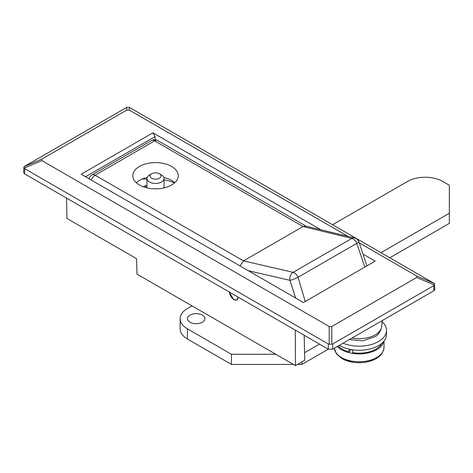 <?xml version="1.0" encoding="UTF-8"?>
<svg xmlns="http://www.w3.org/2000/svg" width="473" height="473" viewBox="0 0 473 473"><rect width="100%" height="100%" fill="white"/><g stroke="black" fill="none" stroke-linecap="round" stroke-linejoin="round"><path stroke-width="0.71" d="M238.203 297.168L236.896 300.036L233.709 299.716L229.18 291.959M320.848 229.754L152.933 132.812L81.185 174.235L303.424 302.543L375.178 261.12L363.861 254.586M66.575 198.075L66.953 218.496L136.579 258.696L136.987 274.109L295.454 365.599L304.748 360.237L304.174 335.256M152.933 132.812L155.079 136.585L85.524 176.742M155.079 139.73L155.079 136.585M332.696 349.18L433.942 290.729L433.711 285.645L332.696 343.966L332.696 349.18L328.297 349.18L301.886 364.429L297.482 364.429M24.561 173.822L328.297 349.18L328.297 343.966L24.791 168.737L24.561 173.822L23.65 172.503L23.892 167.158L24.791 168.737M348.004 236.364L129.312 110.103L126.705 110.103L41.849 159.088L41.849 160.595L329.196 326.494L331.804 326.494L416.654 277.503L416.654 275.996L434.332 283.498L434.853 289.411L433.942 290.729M126.705 110.103L126.705 107.401L129.312 107.401L130.205 107.874L434.332 283.498M23.892 167.158L24.791 166.194L126.705 107.401M416.654 275.996L359.456 242.974M295.454 365.599L295.318 330.142M331.804 326.494L331.804 344.202L332.696 343.966M433.711 285.645L434.332 285.006L416.654 277.503M328.297 343.966L329.196 344.202L329.196 326.494M331.804 344.202L329.196 344.202M434.61 284.06L434.332 285.006M229.476 292.131A6.226 3.595 -120 0 0 229.843 294.135A6.226 3.595 -120 0 0 236.985 299.805A6.226 3.595 -120 0 0 238.008 298.552M190.075 322.243A8.715 5.032 180 0 1 187.521 318.684A8.715 5.032 180 0 1 192.901 314.037A8.715 5.032 180 0 1 202.403 315.124A8.715 5.032 180 0 1 204.951 318.684A8.715 5.032 180 0 1 199.571 323.331A8.715 5.032 180 0 1 190.075 322.243M293.426 364.429L231.451 364.429L187.432 339.017A24.903 14.379 180 0 1 180.142 328.853L180.142 318.684A24.903 14.379 180 0 1 187.432 308.52L192.008 305.877M332.584 224.716L407.531 181.449A24.903 14.379 180 0 1 442.746 181.449L449.35 185.256L449.35 223.38L389.811 257.755M275.818 354.265L231.451 354.265L187.432 328.847A24.903 14.379 180 0 1 180.142 318.684M319.494 344.096L304.577 352.71M449.35 213.217L381.007 252.671M231.451 364.429L231.451 354.265M301.886 364.429L301.886 361.886M383.828 341.252A24.903 14.379 180 0 1 367.237 353.112A24.903 14.379 180 0 1 341.5 349.689A24.903 14.379 180 0 1 337.338 346.502M376.07 358.64A23.987 13.847 180 0 1 365.783 362.152A23.987 13.847 180 0 1 352.438 362.152A23.987 13.847 180 0 1 342.145 358.64M351.031 349.553L349.133 351.906A23.656 13.658 180 0 1 338.254 345.97M381.877 343.232A23.656 13.658 180 0 1 352.61 352.657L352.61 349.801M349.133 351.906L349.133 349.169M382.107 321.782A27.393 15.816 180 0 1 386.5 330.373L386.5 334.441A27.393 15.816 180 0 1 369.59 349.05A27.393 15.816 180 0 1 339.744 345.621A27.393 15.816 180 0 1 339.307 345.367M386.5 330.373A27.393 15.816 180 0 1 371.577 344.456A27.393 15.816 180 0 1 343.067 343.191M136.289 182.714A22.722 13.12 180 0 1 139.452 180.432A22.722 13.12 180 0 1 147.138 177.511M163.9 177.511A22.722 13.12 180 0 1 174.75 182.714M139.452 166.449A22.722 13.12 180 0 1 164.214 163.605A22.722 13.12 180 0 1 178.244 175.725A22.722 13.12 180 0 1 171.587 185.002A22.722 13.12 180 0 1 146.825 187.846A22.722 13.12 180 0 1 132.795 175.725A22.722 13.12 180 0 1 139.452 166.449M295.607 298.031L289.967 280.335A6.226 0.964 -22.1 0 0 298.049 277.279L305.245 301.496M240.006 265.932L243.518 260.889L293.118 272.336A6.226 3.595 60 0 1 294.366 272.844A6.226 3.595 60 0 1 298.049 277.279L356.796 243.359A6.226 1.123 -24.1 0 0 358.794 241.466A6.226 6.226 0 0 0 354.584 237.96L305.629 226.053L303.033 226.532L154.641 140.859L95.12 175.217L243.512 260.895L303.033 226.532M364.819 267.103L356.796 243.359A6.226 3.595 60 0 0 351.871 238.416L303.027 226.532M151.667 173.757L149.468 175.028A8.561 4.943 0 0 0 146.961 178.522A8.561 4.943 0 0 0 149.468 182.016A8.561 4.943 0 0 0 158.798 183.086A8.561 4.943 0 0 0 164.078 178.522A8.561 4.943 0 0 0 161.571 175.028L159.371 173.757A5.445 3.145 0 0 0 151.667 173.757A5.445 3.145 0 0 0 151.667 178.203A5.445 3.145 0 0 0 159.371 178.203A5.445 3.145 0 0 0 159.371 173.757L161.571 175.028M174.466 182.974A29.882 17.253 0 0 0 164.078 179.787M146.961 179.06L142.237 179.06M146.961 186.291L145.613 185.511L143.366 186.811M145.613 185.511L145.613 187.533M129.312 107.401L129.312 110.103M41.849 160.595L24.17 168.098M24.17 166.597L41.849 159.088M187.432 339.017L187.432 328.847M351.995 338.041A22.698 13.108 0 0 0 376.467 334.039A22.698 13.108 0 0 0 381.788 326.145L382.196 320.605M341.5 357.541A24.903 14.379 180 0 1 334.257 348.282L336.551 353.958L341.967 358.569L352.438 362.152A40.465 40.465 0 0 0 365.783 362.152C377.135 359.918 383.213 354.992 384.011 347.377A24.903 14.379 180 0 1 368.638 360.657A24.903 14.379 180 0 1 341.5 357.541M248.313 270.727L289.967 280.335A6.226 4.434 -77 0 1 293.118 272.336L351.871 238.416A6.226 4.488 -76.3 0 1 354.584 237.96M91.271 180.059A6.226 3.595 -60 0 1 95.12 175.217A6.226 3.595 60 0 0 92.01 174.909A6.226 6.226 0 0 0 89.084 178.794M154.641 140.859A6.226 3.595 -60 0 1 157.751 140.546A6.226 6.226 0 0 0 151.526 140.546A6.226 3.595 60 0 1 154.641 140.859M236.985 299.805L237.517 299.498M349.328 339.579L362.968 340.82L375.231 336.563C378.631 334.665 380.818 331.189 381.788 326.145M384.011 341.027L384.011 347.377M366.924 265.885L358.794 241.466M306.007 226.141L157.751 140.546M92.01 174.909L151.526 140.546M164.078 187.882L164.078 178.522M146.961 187.882L146.961 178.522"/></g></svg>

